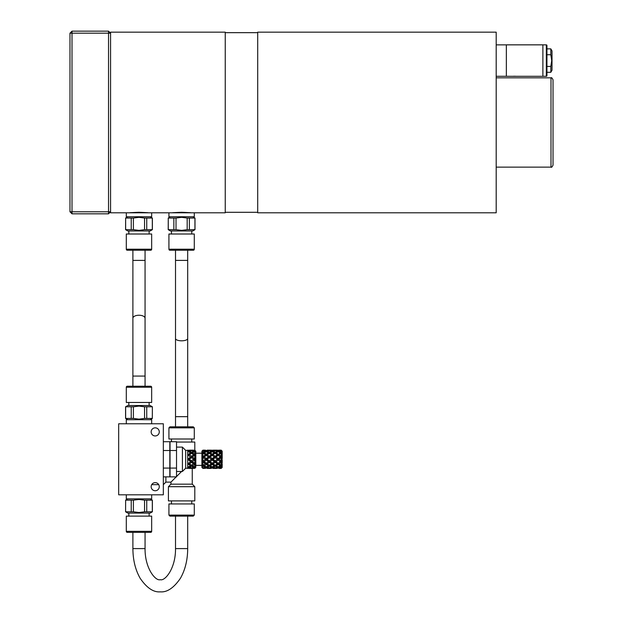 <?xml version="1.0" encoding="UTF-8"?>
<svg xmlns="http://www.w3.org/2000/svg" width="623" height="623" viewBox="0 0 623 623"><rect width="100%" height="100%" fill="white"/><g stroke="black" fill="none" stroke-linecap="round" stroke-linejoin="round"><path stroke-width="0.93" d="M69.971 33.183L69.971 211.789L72.003 211.789L72.003 33.183L108.534 33.183L108.534 31.15L72.003 31.15L72.003 33.183L69.971 33.183L72.003 31.15M168.919 212.801L110.567 212.801L110.567 32.162L225.238 32.162L225.238 212.801L194.29 212.801L194.29 216.749L168.919 216.749L168.919 212.801L194.29 212.801M130.005 212.692L138.984 212.264L147.955 212.692M172.626 212.692L181.605 212.264L190.576 212.692M151.662 212.801L151.662 216.749L126.298 216.749L126.298 212.801M69.971 211.789L72.003 213.821L72.003 211.789L108.534 211.789L108.534 213.821L110.567 211.789L108.534 211.789L108.534 33.183L110.567 33.183L108.534 31.15M72.003 213.821L108.534 213.821M181.605 217.334L187.18 218.042L187.18 229.669L181.605 230.37L176.021 229.669L176.021 218.042L181.605 217.334M176.021 229.669L168.21 229.669L170.437 230.962L192.764 230.962L194.999 229.669L189.361 229.669L189.361 218.042L187.18 218.042M189.361 218.042L194.937 218.042L194.937 229.669M192.764 216.749L194.937 218.042M189.361 229.669L187.18 229.669M168.265 229.669L168.265 218.042L173.848 218.042L173.848 229.669M176.021 218.042L173.848 218.042M168.265 218.042L168.21 229.669M194.29 249.223L194.29 234.007L168.919 234.007L168.919 249.223A1.012 1.012 0 0 0 169.931 250.244L193.27 250.244A1.012 1.012 0 0 0 194.29 249.223L168.919 249.223M193.27 250.244L169.931 250.244M138.984 217.334L144.559 218.042L144.559 229.669L138.984 230.37L133.4 229.669L133.4 218.042L138.984 217.334M133.4 229.669L125.581 229.669L127.816 230.962L150.143 230.962L152.378 229.669L146.74 229.669L146.74 218.042L144.559 218.042M146.74 218.042L152.316 218.042L152.316 229.669M150.143 216.749L152.316 218.042M146.74 229.669L144.559 229.669M125.644 229.669L125.644 218.042L131.227 218.042L131.227 229.669M133.4 218.042L131.227 218.042M125.644 218.042L125.581 229.669M151.662 249.223L151.662 234.007L126.298 234.007L126.298 249.223A1.012 1.012 0 0 0 127.31 250.244L150.649 250.244A1.012 1.012 0 0 0 151.662 249.223L126.298 249.223M150.649 250.244L127.31 250.244M225.238 32.669L257.712 32.669M225.238 212.295L257.712 212.295M257.712 212.801L257.712 32.162L496.196 32.162L496.196 212.801L257.712 212.801M496.196 167.135L550.997 167.135C551.495 167.649 552.173 166.98 553.029 165.111L553.029 79.861L553.029 165.111M496.196 77.828L550.997 77.828L550.997 167.135M496.196 44.872L506.343 44.872L506.343 76.31L542.882 76.31L542.882 44.848L546.332 44.872L546.332 76.286A0.607 0.607 0 0 0 546.939 75.679L546.939 45.479A0.607 0.607 0 0 0 546.332 44.872M513.453 76.263L515.478 76.263M550.818 72.299L552.017 70.22L552.017 50.938L550.818 48.859L550.818 54.723L546.939 54.723L546.939 66.435L550.818 66.435L550.818 72.299L546.939 72.299M550.818 54.723L551.721 60.579L550.818 66.435M550.818 48.859L546.939 48.859M187.694 426.817L187.694 416.67L175.515 416.67L175.515 426.817L169.931 426.817L193.27 426.817L194.29 427.837L194.29 438.997L194.29 427.837L168.919 427.837L168.919 438.997L194.29 438.997M191.752 438.997L191.752 442.042M171.457 438.997L171.457 441.715M176.527 442.042L194.797 442.042L194.797 450.211L191.861 450.779M192.258 468.426L192.258 484.157L192.258 468.426M181.605 471.471L176.527 476.548M176.2 476.868L170.943 482.124L170.943 484.157L192.258 484.157L194.797 486.695L192.258 484.157M165.874 476.868L165.874 482.124L170.943 482.124L171.465 481.602M168.412 500.9L168.412 486.695L194.797 486.695L194.797 500.9L168.412 500.9L168.412 486.695L170.943 484.157L170.943 482.124M194.797 500.9L194.797 486.695M191.752 503.945L191.752 500.9M171.457 503.945L171.457 500.9M168.919 503.945L168.919 515.112L169.931 516.124L193.27 516.124L194.29 515.112L168.919 515.112L168.919 503.945L194.29 503.945L194.29 515.112L194.29 503.945M132.894 532.361L127.31 532.361A1.012 1.012 -90 0 1 126.298 531.349L127.31 532.361L150.649 532.361A1.012 1.012 90 0 0 151.662 531.349L126.298 531.349L126.298 516.124L151.662 516.124L151.662 531.349L150.649 532.361L145.066 532.361L145.066 548.598L132.894 548.598L132.894 532.361M150.143 498.875L152.378 500.16L152.378 511.795L150.143 513.079L127.816 513.079L125.581 511.795L125.644 500.16L131.227 500.16L131.227 511.795L125.644 511.795M152.378 511.795L144.559 511.795L138.984 512.495L133.4 511.795L133.4 500.16L138.984 499.459L144.559 500.16L144.559 511.795M146.74 511.795L146.74 500.16L144.559 500.16M146.74 500.16L152.316 500.16L152.316 511.795M133.4 511.795L131.227 511.795M133.4 500.16L131.227 500.16M125.644 500.16L125.581 511.795M151.662 494.81L151.662 498.875L126.298 498.875L126.298 494.81M127.31 386.229A1.012 1.012 90 0 0 126.298 387.241L127.31 386.229L150.649 386.229A1.012 1.012 -90 0 1 151.662 387.241L150.649 386.229M126.298 402.466L151.662 402.466L151.662 387.241L126.298 387.241L126.298 402.466M127.816 419.715L125.581 418.43L125.581 406.796L127.816 405.511L150.143 405.511L152.378 406.796L152.316 418.43L146.74 418.43L146.74 406.796L152.316 406.796M125.581 406.796L133.4 406.796L138.984 406.095L144.559 406.796L144.559 418.43L138.984 419.131L133.4 418.43L133.4 406.796M131.227 406.796L131.227 418.43L133.4 418.43M131.227 418.43L125.644 418.43L125.644 406.796M144.559 406.796L146.74 406.796M144.559 418.43L146.74 418.43M152.316 418.43L152.378 406.796M126.298 423.772L126.298 419.715L151.662 419.715L151.662 423.772M118.682 494.81L163.335 494.81L163.335 423.772L118.682 423.772L118.682 494.81M155.22 490.753A4.057 4.057 -90 0 1 151.155 486.695A4.057 4.057 -90 0 1 155.22 482.638A4.057 4.057 -90 0 1 159.278 486.695A4.057 4.057 -90 0 1 155.22 490.753A4.057 4.057 90 0 0 159.278 486.695A4.057 4.057 90 0 0 155.22 482.638M155.22 435.952A4.057 4.057 -90 0 1 151.155 431.895A4.057 4.057 -90 0 1 155.22 427.837A4.057 4.057 -90 0 1 159.278 431.895A4.057 4.057 -90 0 1 155.22 435.952A4.057 4.057 90 0 0 159.278 431.895A4.057 4.057 90 0 0 155.22 427.837M163.335 476.868L169.83 476.868L169.83 441.715L163.335 441.715M163.335 468.083L169.83 468.083M163.335 450.507L169.83 450.507M169.83 444.277L169.83 474.313M170.032 476.868L170.032 441.715L176.527 441.715L176.527 476.868L170.032 476.868M170.032 468.083L176.527 468.083M170.032 450.507L176.527 450.507M176.527 447.119L182.414 447.119L182.414 471.471L176.527 471.471M182.414 447.119L185.662 450.367L185.662 468.223L182.414 471.471M192.406 450.476L195.809 451.613L195.007 451.566L195.809 453.178L194.493 451.761L190.654 453.552L191.534 453.357L189.447 454.728L191.534 456.254L193.613 454.728L193.613 455.234L194.493 455.358L192.406 456.932L190.654 457.196L191.534 457.625L189.447 459.291L187.694 459.291L190.654 456.932L187.694 459.291L187.694 463.862L190.654 461.659L187.694 459.291L187.694 468.426L190.654 468.114L190.654 467.133M193.192 468.418L193.613 468.317M191.168 467.803L191.534 468.27L189.291 468.332M193.613 468.426L189.447 468.426L193.613 468.426M190.654 465.755L187.694 463.862L187.694 467.203L190.654 465.755L190.654 465.038L191.534 466.238L189.447 467.203L191.534 467.904L193.613 467.203L193.613 466.323L194.493 467.538L191.861 467.811M192.406 468.114L194.797 468.379L195.809 467.258L194.968 468.192M193.613 467.203L191.534 466.238M187.694 463.356L191.534 465.233L193.613 463.356L194.493 464.462L192.406 465.755L190.654 465.038L194.493 466.822L195.809 465.404L195.007 467.024L194.555 466.798M189.447 467.203L188.637 466.798M190.654 468.114L187.694 467.024M192.406 465.755L194.493 466.822M187.694 454.728L187.694 459.291L190.654 457.196L187.694 454.728L190.654 452.835L187.694 451.387L190.654 450.476L187.694 450.164L187.694 459.291L191.534 462.336L189.447 463.862L188.201 463.496M193.613 463.862L191.534 462.336M187.694 459.291L190.654 461.394L193.613 459.291L194.493 460L192.406 461.659L190.654 461.394L193.613 463.356L195.809 461.916L195.007 463.753L193.613 463.356L195.809 464.633L194.493 464.462M192.406 461.659L194.493 463.232M192.406 456.932L194.493 458.583L193.613 459.291L195.809 457.726L195.007 459.291L193.613 459.291L195.809 460.864L194.493 460M195.007 459.291L195.809 460.864L195.809 466.977L194.493 467.538M194.493 458.583L195.809 457.726L195.809 460.864M194.797 460.249L194.797 463.006M189.447 463.862L191.534 465.233M195.007 463.753L195.809 464.633M194.797 464.665L194.797 466.682M195.007 467.024L195.809 466.977L195.163 468.052M194.797 467.639L194.797 468.379M187.694 467.203L187.694 468.426M185.662 450.367L193.613 450.273M191.168 450.787L191.534 450.312M195.163 450.53L195.809 451.332L194.797 450.211L194.797 450.951M192.406 452.835L194.493 454.128L195.809 453.949L195.809 453.178L195.809 459.291L195.809 451.177L194.968 450.398M193.613 451.387L191.534 450.686L189.447 451.387L191.534 452.353L193.613 451.387L193.613 452.267L194.493 451.052M189.447 451.387L188.637 451.792M190.654 450.476L190.654 451.449M187.694 451.387L187.694 454.829M187.694 455.234L190.654 453.552L191.534 452.353M190.654 452.835L190.654 453.552L194.493 451.761M195.007 451.566L194.555 451.792M194.797 451.909L194.797 453.926M191.534 456.254L194.493 454.128M193.613 454.728L191.534 453.357M189.447 454.728L188.201 455.086M193.613 455.234L195.809 453.949L193.613 455.234M195.007 454.829L195.809 456.667L194.493 455.358M195.809 453.949L195.809 457.726M194.797 455.577L194.797 458.341M193.613 459.291L191.534 457.625M189.447 459.291L191.534 460.965M187.694 450.367L187.694 451.558M195.809 459.291L195.809 465.381L195.809 459.291M195.809 453.201L201.899 453.201L201.899 465.381L195.809 465.381M203.371 450.678L201.899 451.574L202.911 450.164L201.899 451.177L201.899 467.414L202.911 468.426L205.45 468.317M201.899 453.863L203.371 453.357L201.899 453.863L202.911 452.119L205.45 451.387L205.45 452.267L206.33 451.052L208.409 450.476L208.409 451.449M202.491 453.131L203.371 452.353M205.45 454.728L205.45 455.234L206.33 455.358L204.251 456.932L202.491 457.196L205.45 454.728L203.371 453.357M202.491 453.552L206.33 451.761L202.491 453.552M205.45 451.387L203.371 450.686M202.911 450.811L202.911 452.119M208.409 450.476L204.251 450.476L206.33 451.052M204.251 450.476L203.705 450.779M207.21 451.387L209.289 452.353L211.368 451.387L209.289 450.686L206.392 451.792M211.368 451.387L211.368 452.267L212.248 451.052L214.328 450.476L212.248 450.188L209.624 450.779M210.169 450.476L212.248 451.052M208.923 450.787L209.289 450.312L211.368 450.273M214.328 450.476L214.328 451.449M214.842 450.787L215.208 450.312L212.973 450.25M215.208 450.312L217.287 450.273M207.054 450.25L209.289 450.312M210.169 452.835L212.248 454.128L214.328 452.835L212.248 451.761L208.409 453.552L209.289 452.353M201.899 457.609L202.491 457.041L203.371 457.625L202.911 457.983L201.899 457.609L202.491 457.196L212.248 451.761M213.128 451.387L215.208 452.353L217.287 451.387L215.208 450.686L212.311 451.792M216.088 450.476L218.167 451.052L220.254 450.476L218.167 450.188L215.542 450.779M220.768 450.787L221.181 450.304L218.891 450.25M219.047 450.164L221.181 450.164L222.193 451.208L221.313 450.857M220.254 450.476L220.254 451.449M217.287 451.387L217.287 452.267L218.167 451.052M214.328 452.835L214.328 453.552L215.208 452.353M207.21 454.728L205.45 455.234L206.33 454.128L208.409 452.835L208.409 453.552L209.289 453.357L207.21 454.728L209.289 456.254L212.248 454.128M202.491 457.041L201.899 456.784L202.911 455.904L203.371 456.254M202.491 461.55L203.371 462.336L202.911 462.679L201.899 461.807L202.491 461.55L201.899 460.981L203.371 460.965L208.409 456.932L206.33 455.358M202.911 457.983L202.911 460.599M211.368 454.728L209.289 453.357M208.409 456.932L209.289 456.254M204.251 456.932L206.33 458.583M206.33 460L204.251 461.659L206.33 463.232L208.409 461.659L205.45 459.291L211.368 455.234L218.167 451.761L211.368 455.234L212.248 455.358L210.169 456.932L208.409 457.196L209.289 457.625L207.21 459.291L205.45 459.291L208.409 461.394L209.289 460.965L214.328 456.932L212.248 455.358M221.126 450.686L218.229 451.792M221.484 450.764L222.193 451.924L221.126 450.678M221.181 450.164L222.193 451.177L222.193 452.656L220.254 453.552L221.126 452.353L222.193 452.656L221.484 453.053L222.193 454.619L221.126 453.357L217.287 455.234L220.254 452.835L218.167 451.761M219.047 451.387L221.126 452.353M221.181 450.694L221.181 452.329M220.254 452.835L220.254 453.552L221.866 452.796M216.088 452.835L218.167 454.128M213.128 454.728L215.208 456.254L217.287 454.728L215.208 453.357M217.287 454.728L217.287 455.234L221.126 453.357M214.328 456.932L215.208 456.254M210.169 456.932L212.248 458.583M202.491 465.451L203.371 466.238L202.911 466.471L201.899 464.727L203.371 465.233L205.45 463.356L206.33 463.232M202.911 462.679L202.911 464.945M212.248 460L210.169 461.659L212.248 463.232L214.328 461.659L211.368 459.291L214.328 457.196L215.208 457.625L213.128 459.291L211.368 459.291L209.289 457.625M202.911 453.645L202.911 455.904M207.21 459.291L209.289 460.965M201.899 460.981L202.491 461.394L203.371 460.965M204.251 461.659L202.491 461.394L208.409 465.038L209.289 465.233L211.368 463.862L209.289 462.336L207.21 463.862L205.45 463.356L206.33 464.462L204.251 465.755L203.371 465.233M208.409 461.659L209.289 462.336M205.45 459.291L203.371 457.625M214.328 457.196L217.287 455.234L218.167 455.358L216.088 456.932L214.328 457.196M210.169 461.659L208.409 461.394L211.368 463.356L212.248 463.232M222.193 452.656L222.193 455.88L221.484 457.009L220.254 457.196L222.193 455.88L222.193 458.567L221.126 457.625L219.047 459.291L217.287 459.291L220.254 456.932L218.167 455.358M219.047 454.728L221.126 456.254M221.181 453.388L221.181 456.215M220.254 456.932L222.193 455.88M216.088 456.932L218.167 458.583M213.128 459.291L215.208 460.965L217.287 459.291L215.208 457.625M211.368 459.291L214.328 461.394L215.208 460.965M214.328 461.659L215.208 462.336L213.128 463.862L211.368 463.356L212.248 464.462L210.169 465.755L208.409 465.038L209.289 466.238L207.21 467.203L206.392 466.798M203.005 467.803L203.371 468.27L202.911 468.332L201.899 467.016L203.371 467.904L205.45 467.203L205.45 466.323L206.33 467.538L203.705 467.811M202.911 466.471L202.911 467.78M211.368 463.862L211.368 463.356L215.208 465.233L217.287 463.862L215.208 462.336M207.21 463.862L209.289 465.233M201.899 464.727L206.33 466.822L208.409 465.755L206.33 464.462M208.409 465.755L208.409 465.038L212.248 466.822L214.328 465.755L212.248 464.462M205.45 463.862L203.371 462.336M204.251 465.755L206.33 466.822M218.167 460L216.088 461.659L218.167 463.232L220.254 461.659L217.287 459.291L220.254 457.196L221.126 457.625M216.088 461.659L214.328 461.394L217.287 463.356L218.167 463.232M221.484 457.009L222.193 460.023L221.484 461.581L220.254 461.394L222.193 460.023L222.193 462.71L221.126 462.336L219.047 463.862L217.287 463.356L218.167 464.462L216.088 465.755L214.328 465.038L215.208 466.238L213.128 467.203L212.311 466.798M219.047 459.291L221.126 460.965M221.181 457.664L221.181 460.927M217.287 459.291L221.126 462.336M220.254 461.659L222.193 462.71L221.484 465.537L220.254 465.038L221.126 465.233L222.193 463.964L222.193 465.934L219.047 467.203L218.229 466.798M217.287 463.862L217.287 463.356L220.254 465.038L221.126 466.238M213.128 463.862L215.208 465.233M214.328 465.755L214.328 465.038L218.167 466.822L220.254 465.755L218.167 464.462M210.169 465.755L212.248 466.822M202.491 467.709L202.491 467.133M207.21 467.203L209.289 467.904L211.368 467.203L209.289 466.238M211.368 467.203L211.368 466.323L212.248 467.538L209.624 467.811M204.251 468.114L208.409 468.114L206.33 467.538M208.409 468.114L208.409 467.133M205.45 467.203L203.371 466.238M208.923 467.803L209.289 468.27L207.054 468.332M221.484 461.581L222.193 462.71M219.047 463.862L221.126 465.233M221.181 462.375L221.181 465.202M220.254 465.755L220.254 465.038L221.866 465.794M216.088 465.755L218.167 466.822M213.128 467.203L215.208 467.904L217.287 467.203L215.208 466.238M217.287 467.203L217.287 466.323L218.167 467.538L215.542 467.811M210.169 468.114L214.328 468.114L212.248 467.538M214.328 468.114L214.328 467.133M210.956 468.418L207.21 468.426L211.368 468.317M205.037 468.418L203.371 468.27M214.842 467.803L215.208 468.27L212.973 468.332M222.193 465.934L221.484 465.537L222.193 466.658L221.313 467.733M219.047 467.203L221.126 467.904L222.193 466.658L222.193 467.382L221.181 468.278L218.891 468.332M221.181 466.261L221.181 467.889M216.088 468.114L220.254 468.114L218.167 467.538M220.254 468.114L220.254 467.133M216.874 468.418L213.128 468.426L217.287 468.317M220.768 467.803L221.181 468.426L219.047 468.426L221.126 468.27M221.484 467.826L222.193 467.414L221.181 468.426M203.005 450.787L203.371 450.312L202.911 450.258L205.45 450.273M202.491 450.881L202.491 451.449M204.251 452.835L206.33 454.128M208.409 452.835L206.33 451.761M132.894 260.391L145.066 260.391L145.066 250.244L145.066 318.236A6.09 2.998 -0 0 0 138.984 315.238A6.09 2.998 -0 0 0 132.894 318.236L132.894 250.244L145.066 250.244M175.515 260.391L175.515 250.244L187.694 250.244L187.694 260.391L175.515 260.391L175.515 338.53A6.09 2.282 0 0 0 181.605 340.812A6.09 2.282 0 0 0 187.694 338.53L187.694 260.391M132.894 318.236L132.894 376.082L145.066 376.082L145.066 318.236M145.066 548.598C144.84 568.449 155.672 581.415 160.29 579.67C164.916 581.415 175.748 568.449 175.515 548.598L187.694 548.598L187.694 516.124M194.999 218.042L194.999 229.669M170.437 216.749L168.21 218.042M191.752 230.962L191.752 234.007M171.457 230.962L171.457 234.007M152.378 218.042L152.378 229.669M127.816 216.749L125.581 218.042M149.131 230.962L149.131 234.007M128.829 230.962L128.829 234.007M550.997 77.828C551.487 77.314 552.157 77.992 553.029 79.861M496.196 76.286L506.343 76.286M506.343 44.848L542.882 44.848M542.882 76.286L546.332 76.286M168.919 438.997L168.919 427.837L169.931 426.817M194.797 450.211L194.797 442.042M165.874 482.124L163.335 484.663M151.701 484.663L158.733 484.663M168.412 486.695L170.943 484.157M149.131 513.079L149.131 516.124M127.816 498.875L125.581 500.16M128.829 513.079L128.829 516.124M128.829 405.511L128.829 402.466M150.143 419.715L152.378 418.43M149.131 405.511L149.131 402.466M185.662 468.223L187.694 468.223M189.447 450.164L193.613 450.164M213.128 450.164L217.287 450.164M207.21 450.164L211.368 450.164M221.983 452.734L221.476 452.968M221.476 465.622L221.983 465.848M202.911 450.164L205.45 450.164M132.894 376.082L132.894 386.229M145.066 376.082L145.066 386.229M187.694 338.53L187.694 416.67M175.515 416.67L175.515 338.53M187.694 548.598C187.624 559.968 185.202 569.874 180.413 578.3C173.794 587.933 167.089 592.45 160.29 591.85C153.499 592.45 146.787 587.933 140.167 578.3C135.378 569.874 132.956 559.968 132.894 548.598M175.515 516.124L175.515 548.598"/></g></svg>
